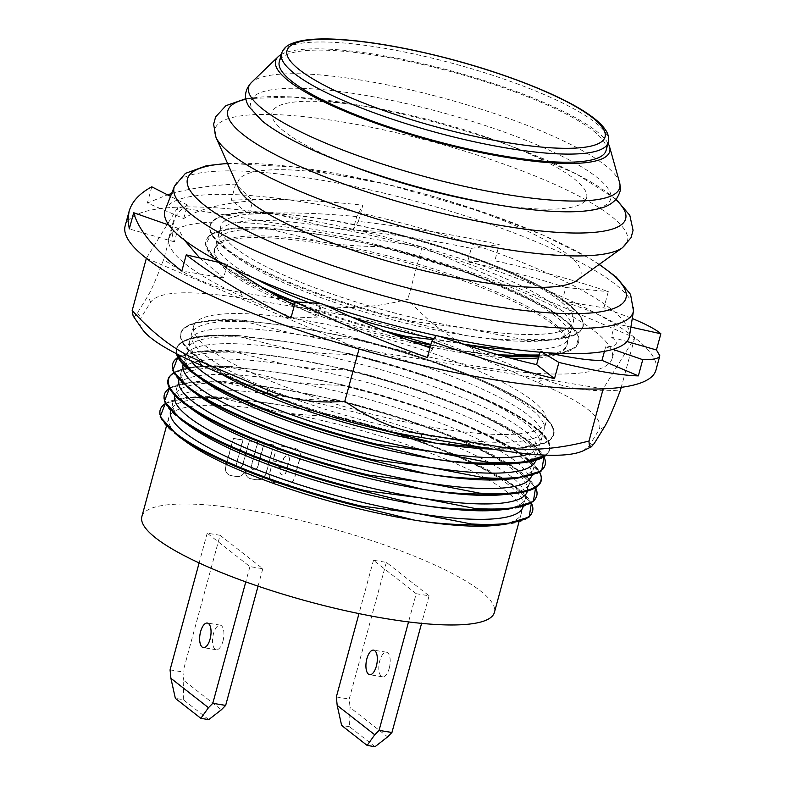 <?xml version="1.0" encoding="UTF-8"?>
<svg xmlns="http://www.w3.org/2000/svg" width="786" height="786" viewBox="0 0 786 786"><rect width="100%" height="100%" fill="white"/><g stroke="black" fill="none" stroke-linecap="round" stroke-linejoin="round"><path stroke-width="0.59" stroke-dasharray="3.93 2.95" d="M185.604 441.496A182.666 38.278 -164.8 0 1 182.676 439.295A182.666 38.278 -164.8 0 1 168.705 417.828A182.666 38.278 -164.8 0 1 275.454 411.314C293.443 414.261 312.356 415.814 332.173 415.99L332.105 415.126L277.32 404.456L221.623 397.136L221.112 397.903L275.454 411.314A182.666 38.278 -164.8 0 1 521.246 513.612A182.666 38.278 -164.8 0 1 494.689 525.48M141.863 516.598A182.666 38.278 -164.8 0 1 248.622 510.085A182.666 38.278 -164.8 0 1 480.433 590.925A182.666 38.278 -164.8 0 1 494.414 612.382M133.109 315.923C133.984 317.161 135.438 316.139 137.471 312.848L147.797 296.145C151.236 290.525 156.532 278.313 163.685 259.478C188.444 277.006 214.047 287.971 240.487 292.363L320.452 305.381C346.94 309.605 376.072 307.562 407.855 299.24C428.969 322.673 451.036 339.346 474.066 349.269L543.706 378.99C566.775 388.746 592.379 392.42 620.518 390.003M583.222 450.791L589.097 445.917L598.814 430.178C604.807 418.574 584.499 402.678 537.899 382.507L472.307 354.515C424.489 334.384 373.291 319.755 318.694 310.617L243.375 298.356C189.573 289.847 158.674 291.105 150.676 302.138L140.959 317.878C138.935 321.179 139.417 325.011 142.404 329.344M146.383 258.24L359.035 349.004L603.206 388.756L634.715 337.754L422.053 246.991L177.882 207.229L146.353 258.329M177.882 207.229L163.685 259.478M207.592 347.599A182.666 38.278 -164.8 0 1 193.611 326.131A182.666 38.278 -164.8 0 1 379.923 337.086A182.666 38.278 -164.8 0 1 546.162 421.915A182.666 38.278 -164.8 0 1 400.438 420.942A182.666 38.278 -164.8 0 1 207.592 347.599M634.715 337.754L621.235 387.351M422.053 246.991L407.855 299.24M594.668 331.23A229.738 48.152 -164.8 0 1 612.255 358.229A229.738 48.152 -164.8 0 1 377.919 344.455A229.738 48.152 -164.8 0 1 168.843 237.755A229.738 48.152 -164.8 0 1 352.118 238.983A229.738 48.152 -164.8 0 1 594.668 331.23M218.469 262.308A182.666 38.278 15.2 0 0 228.254 271.563A182.666 38.278 15.2 0 0 422.583 345.241M430.217 346.862A182.666 38.278 15.2 0 0 510.193 358.102M538.43 357.925A182.666 38.278 15.2 0 0 556.262 354.565M557.186 354.221A182.666 38.278 15.2 0 0 566.814 345.889A182.666 38.278 15.2 0 0 400.585 261.05A182.666 38.278 15.2 0 0 214.273 250.105A182.666 38.278 15.2 0 0 218.351 262.17M604.434 351.332L605.652 346.832C612.147 346.626 615.664 345.545 616.224 343.6C616.646 341.969 615.016 339.798 611.321 337.076L615.006 323.547C611.479 321.002 606.173 318.153 599.089 314.98C589.559 310.725 577.238 306.078 562.137 301.038L565.812 287.509C538.764 278.637 506.027 270.099 467.591 261.885L471.266 248.356C432.654 240.29 393.236 234.218 353.022 230.131L356.697 216.602L362.808 205.195L358.406 221.406C406.932 226.849 453.866 234.572 499.218 244.574L494.816 260.775C539.972 270.806 577.798 281.083 608.305 291.635L603.903 307.837L632.268 318.497M353.022 230.131L358.406 221.406M471.266 248.356L499.218 244.574M171.594 193.582C189.22 188.601 210.569 185.427 235.643 184.062L252.807 200.735C221.514 203.299 198.504 209.233 183.747 218.547L147.375 203.014L167.447 194.82M467.591 261.885L494.816 260.775M565.812 287.509L608.305 291.635M562.137 301.038L603.903 307.837M615.006 323.547L630.903 327.094M611.321 337.076L626.884 341.517M605.652 346.832L612.903 349.338M539.992 352.187L540.277 351.106L547.783 352.786M540.277 351.106L542.369 352.383M429.952 347.825L432.713 348.778L436.387 335.249L439.443 336.3M432.713 348.778L427.319 357.502M294.416 305.253L318.143 317.013L321.818 303.484L324.844 304.919M321.818 303.484L320.285 303.396M318.143 317.013L290.918 318.124M199.742 257.985L223.597 277.871L227.272 264.342L233.275 268.655M227.272 264.342L222.261 263.182M223.597 277.871L181.831 271.062M183.747 218.547L187.422 205.018C179.611 210.127 174.738 216.16 172.812 223.126C171.269 228.893 171.8 235.132 174.404 241.823L178.078 228.294L184.415 240.103M178.078 228.294L168.911 225.081M174.404 241.823L129.287 228.932M187.422 205.018L170.503 196.372M151.777 186.813L147.375 203.014M356.697 216.602C316.532 212.721 280.671 211.935 249.123 214.264L231.231 200.263C270.512 198.21 314.371 199.86 362.808 205.195M655.937 370.098A275.012 57.633 15.2 0 0 634.892 337.784A275.012 57.633 15.2 0 0 344.553 227.351A275.012 57.633 15.2 0 0 125.151 225.887M235.643 184.062L231.231 200.263M249.123 214.264L252.807 200.735M606.055 150.548A169.304 35.488 15.2 0 0 593.096 130.653A169.304 35.488 15.2 0 0 414.35 62.664A169.304 35.488 15.2 0 0 279.285 61.76M222.959 641.14A12.448 5.423 -80.8 0 0 220.227 625.145A12.448 5.423 -80.8 0 0 212.878 636.562A12.448 5.423 -80.8 0 0 216.219 649.717A12.448 5.423 -80.8 0 0 222.959 641.14M389.237 668.218A12.448 5.423 -80.8 0 0 386.506 652.223A12.448 5.423 -80.8 0 0 379.766 660.8A12.448 5.423 -80.8 0 0 382.497 676.795A12.448 5.423 -80.8 0 0 389.237 668.218M375.04 746.7L349.544 726.745L350.055 707.479L387.616 736.875M349.544 726.745L341.635 725.458M416.207 593.705L429.077 595.798L386.348 562.363L373.478 560.261L416.207 593.705L408.543 621.923M373.478 560.261L358.986 613.601M208.762 719.622L183.266 699.668L175.357 698.381M183.266 699.668L183.777 680.401L221.338 709.797M386.348 562.363L349.21 699.049L350.055 707.479M429.077 595.798L421.581 623.377M336.339 696.956L349.21 699.049M220.07 535.286L207.199 533.183L249.928 566.627L262.799 568.72L220.07 535.286L182.932 671.971L183.777 680.401M262.799 568.72L258.054 586.179M170.061 669.878L182.932 671.971M249.928 566.627L245.782 581.886M207.199 533.183L199.123 562.933M608.03 143.258A173.097 36.274 15.2 0 0 596.466 131.193A173.097 36.274 15.2 0 0 431.111 65.719A173.097 36.274 15.2 0 0 281.26 54.48M486.898 203.024A162.967 34.152 15.2 0 0 574.134 178.805A162.967 34.152 15.2 0 0 501.615 142.551A162.967 34.152 15.2 0 0 373.409 107.711A162.967 34.152 15.2 0 0 284.532 131.655A162.967 34.152 15.2 0 0 355.498 167.33M576.806 280.494A177.685 37.237 15.2 0 0 567.286 254.242A177.685 37.237 15.2 0 0 365.539 179.925A177.685 37.237 15.2 0 0 238.748 188.65M629.488 335.995A240.604 50.422 15.2 0 0 610.84 308.839A240.604 50.422 15.2 0 0 359.408 212.8A240.604 50.422 15.2 0 0 165.227 209.862M327.536 219.618A182.666 38.278 15.2 0 0 220.787 226.132A182.666 38.278 15.2 0 0 234.759 247.6A182.666 38.278 15.2 0 0 427.604 320.943A182.666 38.278 15.2 0 0 573.328 321.916A182.666 38.278 15.2 0 0 327.536 219.618L271.838 212.338L271.317 213.104L325.659 226.515C343.659 229.463 362.562 231.015 382.389 231.182L382.31 230.327L327.526 219.658A182.666 38.278 15.2 0 0 220.778 226.172A182.666 38.278 15.2 0 0 234.749 247.639A182.666 38.278 15.2 0 0 466.56 328.469L521.344 339.139L521.423 340.004C501.596 339.827 482.692 338.275 464.703 335.327L410.361 321.916L410.872 321.15L466.56 328.469A182.666 38.278 15.2 0 0 573.318 321.955A182.666 38.278 15.2 0 0 327.526 219.658M165.345 403.611A192.953 40.44 -164.8 0 1 221.623 397.136L221.112 397.903A193.061 40.459 -164.8 0 0 177.715 435.749M504.406 524.508A193.061 40.459 -164.8 0 0 505.87 481.052A193.061 40.459 -164.8 0 0 332.173 415.99L332.105 415.126A192.953 40.44 -164.8 0 1 531.336 503.05M189.79 426.1A182.666 38.278 -164.8 0 1 186.862 423.9A182.666 38.278 -164.8 0 1 172.891 402.432A182.666 38.278 -164.8 0 1 279.639 395.918C297.629 398.856 316.542 400.418 336.359 400.585L336.28 399.73L281.506 389.06L225.808 381.741L225.297 382.497L279.639 395.918A182.666 38.278 -164.8 0 1 525.431 498.216A182.666 38.278 -164.8 0 1 498.874 510.075M169.53 388.215A192.953 40.44 -164.8 0 1 225.808 381.741L225.297 382.497A193.061 40.459 -164.8 0 0 181.9 420.353M508.581 509.112A193.061 40.459 -164.8 0 0 510.055 465.656A193.061 40.459 -164.8 0 0 336.359 400.585L336.28 399.73A192.953 40.44 -164.8 0 1 535.521 487.654M193.965 410.705A182.666 38.278 -164.8 0 1 191.047 408.494A182.666 38.278 -164.8 0 1 177.066 387.026A182.666 38.278 -164.8 0 1 283.825 380.512C301.814 383.46 320.717 385.012 340.544 385.189L341.35 384.757L340.466 384.325L285.682 373.655L229.993 366.335L228.962 366.453L229.483 367.101L283.825 380.512A182.666 38.278 -164.8 0 1 529.617 482.81A182.666 38.278 -164.8 0 1 503.06 494.679M173.706 372.81A192.953 40.44 -164.8 0 1 229.993 366.335L228.962 366.453A193.297 40.508 -164.8 0 0 169.53 376.435M198.151 395.299A182.666 38.278 -164.8 0 1 195.233 393.098A182.666 38.278 -164.8 0 1 181.252 371.631A182.666 38.278 -164.8 0 1 288.01 365.117C306 368.054 324.903 369.617 344.73 369.784L344.651 368.929L289.867 358.259L234.179 350.939L233.658 351.706L288.01 365.117A182.666 38.278 -164.8 0 1 533.802 467.415A182.666 38.278 -164.8 0 1 507.245 479.283M177.891 357.414A192.953 40.44 -164.8 0 1 234.179 350.939L233.658 351.706A193.061 40.459 -164.8 0 0 190.271 389.551M516.952 478.31A193.061 40.459 -164.8 0 0 518.426 434.855A193.061 40.459 -164.8 0 0 344.73 369.784L344.651 368.929A192.953 40.44 -164.8 0 1 543.892 456.853M202.336 379.903A182.666 38.278 -164.8 0 1 199.418 377.693A182.666 38.278 -164.8 0 1 185.437 356.235A182.666 38.278 -164.8 0 1 292.195 349.711C310.185 352.659 329.088 354.211 348.915 354.388L349.721 353.955L348.837 353.523L294.052 342.863L238.364 335.534L237.333 335.661L237.844 336.3L292.195 349.711A182.666 38.278 -164.8 0 1 537.978 452.019A182.666 38.278 -164.8 0 1 511.431 463.878M177.194 354.103A192.953 40.44 -164.8 0 1 238.364 335.534L237.333 335.661A193.297 40.508 -164.8 0 0 177.901 345.634A193.297 40.508 -164.8 0 0 176.506 348.532L176.428 348.827A193.297 40.508 -164.8 0 1 237.254 335.946M220.188 373.36A182.666 38.278 -164.8 0 1 206.522 364.498A182.666 38.278 -164.8 0 1 203.603 362.297A182.666 38.278 -164.8 0 1 189.623 340.829A182.666 38.278 -164.8 0 1 296.371 334.315C314.371 337.253 333.274 338.815 353.101 338.982L353.022 338.127L298.238 327.457L242.55 320.138L242.029 320.904L296.371 334.315A182.666 38.278 -164.8 0 1 542.163 436.613A182.666 38.278 -164.8 0 1 515.616 448.482A182.666 38.278 -164.8 0 1 492.842 449.12M381.072 429.716L381.583 428.95A192.953 40.44 -164.8 0 1 195.861 355.626A192.953 40.44 -164.8 0 1 242.55 320.138L242.029 320.904A193.061 40.459 -164.8 0 0 198.642 358.75A193.061 40.459 -164.8 0 0 234.366 379.412M515.616 448.482L525.323 447.509A193.061 40.459 -164.8 0 0 526.787 404.053A193.061 40.459 -164.8 0 0 353.101 338.982L353.022 338.127A192.953 40.44 -164.8 0 1 538.744 411.451A192.953 40.44 -164.8 0 1 492.056 446.939L492.134 447.804L483.763 447.637M287.519 301.618A182.666 38.278 -164.8 0 1 231.624 272.103A182.666 38.278 -164.8 0 1 228.706 269.893A182.666 38.278 -164.8 0 1 214.725 248.435A182.666 38.278 -164.8 0 1 321.484 241.921C339.473 244.859 358.377 246.411 378.204 246.588L378.125 245.723L323.341 235.063L267.653 227.744L267.132 228.5L321.484 241.921A182.666 38.278 -164.8 0 1 567.266 344.219A182.666 38.278 -164.8 0 1 540.719 356.078A182.666 38.278 -164.8 0 1 538.882 356.245M218.488 261.217A192.953 40.44 -164.8 0 1 267.653 227.744L267.132 228.5A193.061 40.459 -164.8 0 0 223.745 266.356A193.061 40.459 -164.8 0 0 270.286 292.087M540.719 356.078L550.426 355.105A193.061 40.459 -164.8 0 0 551.9 311.649A193.061 40.459 -164.8 0 0 378.204 246.588L378.125 245.723A192.953 40.44 -164.8 0 1 548.196 308.476A192.953 40.44 -164.8 0 1 557.559 353.336M410.872 321.15A192.953 40.44 -164.8 0 1 225.15 247.826A192.953 40.44 -164.8 0 1 271.838 212.338L271.317 213.104A193.061 40.459 -164.8 0 0 227.93 250.95A193.061 40.459 -164.8 0 0 410.361 321.916M544.904 340.682A182.666 38.278 -164.8 0 1 464.703 335.327A182.666 38.278 -164.8 0 1 235.81 256.698A182.666 38.278 -164.8 0 1 232.892 254.497A182.666 38.278 -164.8 0 1 218.911 233.029A182.666 38.278 -164.8 0 1 325.659 226.515A182.666 38.278 -164.8 0 1 571.451 328.813A182.666 38.278 -164.8 0 1 544.904 340.682L554.611 339.709A193.061 40.459 -164.8 0 0 556.075 296.253A193.061 40.459 -164.8 0 0 382.389 231.182L382.31 230.327A192.953 40.44 -164.8 0 1 568.032 303.651A192.953 40.44 -164.8 0 1 521.344 339.139M381.583 428.95L437.271 436.269L492.056 446.939M498.196 354.791L460.517 350.733L430.846 344.533M433.037 339.591L462.04 343.816A182.666 38.278 15.2 0 1 433.803 338.599M523.112 506.754A182.666 38.278 15.2 0 0 277.32 404.456A182.666 38.278 15.2 0 0 170.562 410.97M527.298 491.358A182.666 38.278 15.2 0 0 281.506 389.06A182.666 38.278 15.2 0 0 174.747 395.574M168.096 379.481A193.297 40.508 -164.8 0 1 228.883 366.748M341.271 385.052A193.297 40.508 -164.8 0 1 541.171 480.845M341.35 384.757A193.297 40.508 -164.8 0 1 541.475 477.495M531.474 475.952A182.666 38.278 15.2 0 0 285.682 373.655A182.666 38.278 15.2 0 0 178.933 380.169M535.659 460.557A182.666 38.278 15.2 0 0 289.867 358.259A182.666 38.278 15.2 0 0 183.118 364.773M176.162 352.03L176.457 353.72A193.297 40.508 -164.8 0 1 176.162 352.03A193.297 40.508 -164.8 0 1 176.428 348.827M349.632 354.25A193.297 40.508 -164.8 0 1 549.502 450.191A193.297 40.508 -164.8 0 1 548.107 453.08A193.297 40.508 -164.8 0 1 546.172 455.163L548.107 453.08M176.644 353.818A193.297 40.508 -164.8 0 1 176.506 348.532M349.721 353.955A193.297 40.508 -164.8 0 1 549.846 446.694A193.297 40.508 -164.8 0 1 549.581 449.897A193.297 40.508 -164.8 0 1 545.916 455.153M528.85 453.984A182.666 38.278 15.2 0 0 539.844 445.161A182.666 38.278 15.2 0 0 294.052 342.863A182.666 38.278 15.2 0 0 187.304 349.377A182.666 38.278 15.2 0 0 190.762 360.646M205.46 355.439A182.666 38.278 15.2 0 0 437.271 436.269A182.666 38.278 15.2 0 0 544.03 429.755A182.666 38.278 15.2 0 0 298.238 327.457A182.666 38.278 15.2 0 0 191.489 333.971A182.666 38.278 15.2 0 0 205.46 355.439M502.018 355.861A182.666 38.278 -164.8 0 1 460.517 350.733A182.666 38.278 -164.8 0 1 430.669 345.192M409.585 340.525A182.666 38.278 -164.8 0 1 294.603 304.546M516.903 349.77A182.666 38.278 15.2 0 0 569.133 337.361A182.666 38.278 15.2 0 0 323.341 235.063A182.666 38.278 15.2 0 0 216.592 241.577A182.666 38.278 15.2 0 0 230.563 263.035A182.666 38.278 15.2 0 0 255.352 278.706M309.379 302.748A182.666 38.278 15.2 0 0 353.14 317.77M245.979 469.822A8.381 7.339 -52 0 1 236.488 476.532L231.163 475.668A8.381 7.339 -52 0 1 228.146 474.361A8.381 7.339 -52 0 1 225.857 466.55L233.481 438.5L243.031 440.062L236.615 463.661A3.557 3.115 128 0 0 242.933 464.693L249.349 441.084L257.857 442.469L251.441 466.078A3.557 3.115 128 0 0 257.759 467.1L264.175 443.5L273.823 445.072L266.199 473.113A8.381 7.339 -52 0 1 256.835 479.843A8.381 7.339 -52 0 1 256.609 479.814L251.274 478.949A8.381 7.339 -52 0 1 248.258 477.642A8.381 7.339 -52 0 1 245.979 469.822L245.812 469.684A8.381 7.339 -52 0 1 236.311 476.404L230.986 475.53A8.381 7.339 -52 0 1 227.969 474.223A8.381 7.339 -52 0 1 225.69 466.412L233.304 438.372L242.854 439.924L236.448 463.524A3.557 3.115 128 0 0 242.766 464.555L249.172 440.956L257.68 442.341L251.265 465.941A3.557 3.115 128 0 0 257.582 466.972L263.998 443.363L273.646 444.935L266.032 472.985A8.381 7.339 -52 0 1 256.433 479.676L251.107 478.812A8.381 7.339 -52 0 1 248.091 477.505A8.381 7.339 -52 0 1 245.812 469.684M274.913 482.791A8.381 7.339 -52 0 1 271.887 481.484A8.381 7.339 -52 0 1 269.608 473.673L271.632 466.236L281.211 467.788L280.248 471.325A3.301 2.889 128 0 0 286.124 472.278L289.464 459.957A3.301 2.889 128 0 0 283.599 459.004L282.636 462.532L273.056 460.979L275.08 453.542A8.381 7.339 -52 0 1 284.679 446.841L294.878 448.501A8.381 7.339 -52 0 1 297.894 449.808A8.381 7.339 -52 0 1 300.183 457.629L294.711 477.76A8.381 7.339 -52 0 1 285.112 484.451L274.736 482.663A8.381 7.339 -52 0 1 271.72 481.346A8.381 7.339 -52 0 1 269.441 473.536L271.455 466.098L281.034 467.66L280.081 471.187A3.301 2.889 128 0 0 285.947 472.14L289.297 459.83A3.301 2.889 128 0 0 283.422 458.867L282.469 462.404L272.889 460.842L274.904 453.404A8.381 7.339 -52 0 1 284.503 446.703L294.711 448.364A8.381 7.339 -52 0 1 297.727 449.671A8.381 7.339 -52 0 1 300.006 457.491L294.534 477.623A8.381 7.339 -52 0 1 284.935 484.323L274.736 482.663M240.487 292.363L243.375 298.356M150.676 302.138L147.797 296.145M137.471 312.848L140.959 317.878M589.097 445.917L594.304 443.373M604.621 426.67L598.814 430.178M537.899 382.507L543.706 378.99M474.066 349.269L472.307 354.515M318.694 310.617L320.452 305.381M608.256 142.433A169.304 35.488 15.2 0 0 595.297 122.537A169.304 35.488 15.2 0 0 416.551 54.548A169.304 35.488 15.2 0 0 281.486 53.645M619.594 182.588A192.265 40.292 15.2 0 0 605.014 165.207A192.265 40.292 15.2 0 0 413.465 90.596A192.265 40.292 15.2 0 0 251.382 82.55M501.743 205.539A186.508 39.094 15.2 0 0 596.476 176.968A186.508 39.094 15.2 0 0 359.772 94.438A186.508 39.094 15.2 0 0 265.039 123.009A186.508 39.094 15.2 0 0 335.18 159.529M615.782 199.624A206.129 43.201 15.2 0 0 609.887 194.614A206.129 43.201 15.2 0 0 518.161 148.751A206.129 43.201 15.2 0 0 355.999 104.685A206.129 43.201 15.2 0 0 246.057 99.174M622.532 247.669A213.713 44.792 15.2 0 0 611.086 216.091A213.713 44.792 15.2 0 0 368.428 126.703A213.713 44.792 15.2 0 0 215.924 137.196M599.089 264.499A227.193 47.612 15.2 0 0 227.626 163.576M633.477 310.902A237.883 49.852 15.2 0 0 615.035 284.051A237.883 49.852 15.2 0 0 366.463 189.102A237.883 49.852 15.2 0 0 174.482 186.194M169.776 388.608A193.061 40.459 -164.8 0 1 229.483 367.101M340.544 385.189A193.061 40.459 -164.8 0 1 535.109 487.86M340.466 384.325A192.953 40.44 -164.8 0 1 539.707 472.248M178.147 357.807A193.061 40.459 -164.8 0 1 237.844 336.3M348.915 354.388A193.061 40.459 -164.8 0 1 543.47 457.059M348.837 353.523A192.953 40.44 -164.8 0 1 545.219 455.133M353.071 338.137C423.428 354.977 495.092 382.065 529.4 404.81C563.65 428.458 562.285 442.695 525.323 447.509A193.061 40.459 -164.8 0 1 492.134 447.804M378.331 429.048A193.061 40.459 -164.8 0 1 286.016 401.066M555.712 354.457L550.426 355.105A193.061 40.459 -164.8 0 1 539.009 355.803M391.487 333.628A193.061 40.459 -164.8 0 1 295.143 302.581M384.678 330.935A192.953 40.44 -164.8 0 1 295.909 301.952M262.475 287.509A192.953 40.44 -164.8 0 1 220.365 262.74M553.295 353.955A192.953 40.44 -164.8 0 1 539.235 354.958M382.36 230.337C452.716 247.177 524.38 274.265 558.689 297.01C592.939 320.659 591.573 334.895 554.611 339.709A193.061 40.459 -164.8 0 1 521.423 340.004M521.246 513.612L518.996 521.894M612.255 358.229L616.234 343.561M168.843 237.755L172.822 223.086M220.227 625.145L207.357 623.052M216.219 649.717L203.348 647.625M386.506 652.223L373.635 650.13M382.497 676.795L369.626 674.702M373.409 107.711L355.999 104.685L292.756 96.992L245.959 98.663M501.615 142.551L518.161 148.751L576.61 174.109L616.116 199.231M599.266 264.371L589.245 258.181L543.509 235.309L485.895 212.996L388.49 184.641L294.544 167.045L227.537 163.38M168.705 417.828L166.455 426.1M221.475 397.127L186.429 397.588L165.296 403.523M332.154 415.136L402 435.002L463.956 458.503L509.22 482.29L531.424 503.001M172.891 402.432L170.641 410.705M525.431 498.216L523.181 506.489M225.651 381.721L190.615 382.192L169.481 388.117M336.339 399.74L406.185 419.606L468.132 443.098L513.405 466.894L535.61 487.595M177.066 387.026L174.826 395.309M529.617 482.81L527.367 491.093M229.866 366.325L194.81 366.797L173.667 372.721M340.505 384.334L410.361 404.2L472.317 427.702L517.591 451.488L539.795 472.199M181.252 371.631L179.002 379.903M533.802 467.415L531.552 475.687M234.022 350.929L198.986 351.391L177.842 357.325M344.7 368.939L414.556 388.805L476.503 412.296L521.776 436.092L543.981 456.794M185.437 356.235L183.187 364.507M537.978 452.019L535.738 460.291M238.237 335.524C204.419 333.804 184.307 337.174 177.901 345.634M348.876 353.533C452.49 377.87 551.143 423.88 549.846 446.694M189.623 340.829L187.304 349.377M542.163 436.613L539.844 445.161M242.393 320.128C178.874 318.261 164.294 331.132 198.642 358.75L206.522 364.498M193.611 326.131L191.489 333.971M546.162 421.915L544.03 429.755M214.725 248.435L214.273 250.105M567.266 344.219L566.814 345.889M267.495 227.724L232.283 228.215L211.159 234.228L205.529 244.839L215.364 259.547M218.547 262.327L231.624 272.103M378.174 245.743L474.017 274.648L547.547 308.083L569.27 323.616L578.751 336.86L576.01 346.872L561.096 353.484M235.81 256.698L227.93 250.95C193.582 223.332 208.162 210.461 271.681 212.328M218.911 233.029L216.592 241.577M571.451 328.813L569.133 337.361"/><path stroke-width="1.18" d="M531.424 503.001L529.135 517.041L504.406 524.508L494.689 525.48A182.666 38.278 -164.8 0 1 414.497 520.126A182.666 38.278 -164.8 0 1 185.604 441.496L177.715 435.749A193.061 40.459 -164.8 0 0 360.145 506.715L360.666 505.948L416.354 513.268L471.138 523.938L471.217 524.802C451.39 524.626 432.487 523.073 414.497 520.126L360.145 506.715M518.996 521.894L494.414 612.382A182.666 38.278 -164.8 0 1 348.689 611.41A182.666 38.278 -164.8 0 1 155.844 538.066A182.666 38.278 -164.8 0 1 141.863 516.598L166.455 426.1M132.186 310.49L133.109 315.923L142.404 329.344C149.772 339.631 169.599 351.696 201.874 365.549L267.476 393.54C315.284 413.672 366.482 428.301 421.08 437.429L496.398 449.7C540.493 456.754 569.437 457.118 583.222 450.791L591.347 446.812C589.864 447.519 589.087 445.583 589.009 441.015C557.225 449.327 528.094 451.38 501.606 447.155L421.64 434.127C395.201 429.736 369.597 418.781 344.838 401.253C316.709 403.67 291.105 399.995 268.036 390.239L198.386 360.519C175.366 350.595 153.29 333.922 132.186 310.49L146.353 258.329M359.025 349.043L344.838 401.253M603.186 388.834L589.009 441.015M621.235 387.351L620.518 390.003C613.355 408.828 608.059 421.05 604.621 426.67L594.304 443.373L591.347 446.812M422.583 345.241A182.666 38.278 15.2 0 0 430.217 346.862M510.193 358.102A182.666 38.278 15.2 0 0 538.43 357.925M556.262 354.565A182.666 38.278 15.2 0 0 557.186 354.221M167.447 194.82L171.594 193.582M630.903 327.094L660.849 333.765L656.448 349.966L659.827 355.783C659.012 358.534 653.333 359.831 642.761 359.683L638.36 375.885C621.402 375.492 594.914 371.012 558.895 362.434L554.494 378.636C518.161 369.852 477.24 357.404 431.73 341.301L427.319 357.502C381.75 341.222 337.744 322.692 295.32 301.922L290.918 318.124C248.7 297.255 213.812 276.171 186.233 254.861L181.831 271.062C169.059 261.099 158.654 251.392 150.617 241.95C141.785 231.526 136.145 221.79 133.689 212.731L129.287 228.932L128 219.982L129.042 211.572C131.773 201.747 139.348 193.494 151.777 186.813L170.503 196.372M632.268 318.497C646.485 324.412 656.005 329.501 660.849 333.765M626.884 341.517L656.448 349.966M612.903 349.338L642.761 359.683M547.783 352.786C572.778 358.19 590.846 360.715 601.978 360.361L604.434 351.332M601.978 360.361L638.36 375.885M542.369 352.383L558.895 362.434M439.443 336.3C475.943 348.778 508.326 358.229 536.602 364.635L539.992 352.187M536.602 364.635L554.494 378.636M436.132 335.573L431.73 341.301M324.844 304.919C359.143 321.091 394.179 335.386 429.952 347.825M320.285 303.396L295.32 301.922M233.275 268.655C250.783 280.966 271.17 293.168 294.416 305.253M222.261 263.182L186.233 254.861M184.415 240.103L199.742 257.985M168.911 225.081L133.689 212.731M129.042 211.562L125.151 225.887A275.012 57.633 15.2 0 0 146.196 258.211A275.012 57.633 15.2 0 0 436.544 368.634A275.012 57.633 15.2 0 0 655.937 370.098L659.827 355.773M281.486 53.645L279.285 61.76A169.304 35.488 15.2 0 0 292.235 81.656A169.304 35.488 15.2 0 0 470.981 149.645A169.304 35.488 15.2 0 0 606.055 150.548L608.256 142.433C609.16 137.776 608.177 133.522 605.308 129.661C601.919 124.709 596.319 119.58 588.508 114.255C560.89 94.998 502.421 72.165 442.823 57.113C404.741 47.504 371.021 41.658 341.674 39.565C317.976 37.925 300.959 39.418 290.633 44.055C286.045 46.03 282.989 49.223 281.486 53.645A169.304 35.488 15.2 0 0 294.445 73.54A169.304 35.488 15.2 0 0 509.308 148.466A169.304 35.488 15.2 0 0 608.256 142.433M210.088 639.047A12.448 5.423 99.2 0 1 203.348 647.625A12.448 5.423 99.2 0 1 199.998 634.469A12.448 5.423 99.2 0 1 207.357 623.052A12.448 5.423 99.2 0 1 210.088 639.047M376.366 666.125A12.448 5.423 99.2 0 1 369.626 674.702A12.448 5.423 99.2 0 1 366.276 661.547A12.448 5.423 99.2 0 1 373.635 650.13A12.448 5.423 99.2 0 1 376.366 666.125M421.581 623.377L391.939 732.493L387.616 736.875L375.04 746.7L367.131 745.413L374.745 734.772L337.184 705.386L341.635 725.458L367.131 745.413M391.939 732.493L379.068 730.39L374.745 734.772M408.543 621.923L379.068 730.39M358.986 613.601L336.339 696.956L337.184 705.386M170.906 678.308L175.357 698.381L200.852 718.335L208.467 707.705L170.906 678.308L170.061 669.878L199.123 562.933M200.852 718.335L208.762 719.622L221.338 709.797L225.661 705.415L212.79 703.313L208.467 707.705M258.054 586.179L225.661 705.415M245.782 581.886L212.79 703.313M281.26 54.48A173.097 36.274 15.2 0 0 278.097 56.779A173.097 36.274 15.2 0 0 288.865 81.115A173.097 36.274 15.2 0 0 481.808 152.779A173.097 36.274 15.2 0 0 609.592 146.844A173.097 36.274 15.2 0 0 608.03 143.258M335.18 159.529A186.508 39.094 15.2 0 0 346.253 163.832L355.498 167.33A162.967 34.152 15.2 0 0 486.898 203.024L496.634 204.694A186.508 39.094 15.2 0 0 501.743 205.539L496.634 204.694A186.508 39.094 15.2 0 1 346.253 163.832C308.004 149.34 280.003 135.084 262.239 121.064L249.005 106.7C243.709 98.191 244.505 90.135 251.382 82.55A192.265 40.292 15.2 0 0 263.349 109.578A192.265 40.292 15.2 0 0 507.353 194.663A192.265 40.292 15.2 0 0 619.594 182.588C619.948 187.687 622.551 188.463 616.666 198.544C612.559 203.368 607.077 206.63 600.219 208.319C591.17 210.815 579.508 211.974 565.242 211.788C547.184 211.572 526.021 209.489 501.753 205.549M215.924 137.196L238.748 188.65A177.685 37.237 15.2 0 0 251.549 202.827A177.685 37.237 15.2 0 0 424.764 270.885A177.685 37.237 15.2 0 0 576.806 280.494L622.532 247.669A213.713 44.792 15.2 0 1 502.539 248.828A213.713 44.792 15.2 0 1 231.31 154.252A213.713 44.792 15.2 0 1 215.924 137.196L213.625 124.237L215.629 116.878L225.955 105.658L245.959 98.663M227.537 163.38L206.384 165.738L185.427 173.382L174.482 186.194L165.227 209.862A240.604 50.422 15.2 0 0 183.276 239.219A240.604 50.422 15.2 0 0 439.885 336.398A240.604 50.422 15.2 0 0 629.488 335.995L633.477 310.902L630.578 294.426L616.214 277.036L599.266 264.371M535.61 487.595L533.321 501.635L508.581 509.112L498.874 510.075A182.666 38.278 -164.8 0 1 418.673 504.73L364.331 491.309L364.851 490.552L420.539 497.872L475.324 508.542L475.392 509.397C455.575 509.23 436.672 507.668 418.673 504.73A182.666 38.278 -164.8 0 1 189.79 426.1L181.9 420.353A193.061 40.459 -164.8 0 0 364.331 491.309M535.109 487.86A193.061 40.459 -164.8 0 1 512.767 493.706L503.06 494.679A182.666 38.278 -164.8 0 1 422.858 489.324L368.516 475.913L368.005 475.275L369.027 475.147L424.725 482.476L479.509 493.136L480.384 493.569L479.578 494.001C459.761 493.824 440.848 492.272 422.858 489.324A182.666 38.278 -164.8 0 1 193.965 410.705L186.086 404.947A193.061 40.459 -164.8 0 1 169.776 388.608M543.981 456.794L541.692 470.834L516.952 478.31L507.245 479.283A182.666 38.278 -164.8 0 1 427.044 473.929L372.702 460.517L373.212 459.751L428.91 467.071L483.695 477.741L483.763 478.595C463.946 478.428 445.033 476.866 427.044 473.929A182.666 38.278 -164.8 0 1 198.151 395.299L190.271 389.551A193.061 40.459 -164.8 0 0 372.702 460.517M543.47 457.059A193.061 40.459 -164.8 0 1 521.138 462.905L511.431 463.878A182.666 38.278 -164.8 0 1 431.229 458.533L376.887 445.112L376.376 444.473L377.398 444.355L433.096 451.675L487.87 462.335L488.754 462.767L487.949 463.2C468.132 463.023 449.219 461.47 431.229 458.533A182.666 38.278 -164.8 0 1 202.336 379.903L194.456 374.156A193.061 40.459 -164.8 0 1 178.147 357.807M483.763 447.637L435.415 443.127L381.072 429.716L381.583 428.95M430.846 344.533L406.175 337.312L406.686 336.555L433.037 339.591M516.903 349.77A182.666 38.278 15.2 0 1 462.384 343.875A182.666 38.278 15.2 0 1 462.04 343.816L517.159 354.545L517.237 355.4L498.196 354.791M170.641 410.705L170.562 410.97A182.666 38.278 15.2 0 0 184.543 432.438A182.666 38.278 15.2 0 0 416.354 513.268A182.666 38.278 15.2 0 0 523.112 506.754L523.181 506.489M174.826 395.309L174.747 395.574A182.666 38.278 15.2 0 0 188.728 417.042A182.666 38.278 15.2 0 0 420.539 497.872A182.666 38.278 15.2 0 0 527.298 491.358L527.367 491.093M367.927 475.559A193.297 40.508 -164.8 0 1 167.801 382.831A193.297 40.508 -164.8 0 1 168.057 379.628A193.297 40.508 -164.8 0 1 168.096 379.481M541.171 480.845A193.297 40.508 -164.8 0 1 541.132 480.983A193.297 40.508 -164.8 0 1 539.736 483.881A193.297 40.508 -164.8 0 1 480.305 493.863M368.005 475.275A193.297 40.508 -164.8 0 1 168.135 379.333A193.297 40.508 -164.8 0 1 169.53 376.435L173.667 372.721M539.795 472.199L541.475 477.495A193.297 40.508 -164.8 0 1 541.21 480.698A193.297 40.508 -164.8 0 1 480.384 493.569M179.002 379.903L178.933 380.169A182.666 38.278 15.2 0 0 192.914 401.636A182.666 38.278 15.2 0 0 424.725 482.476A182.666 38.278 15.2 0 0 531.474 475.952L531.552 475.687M183.187 364.507L183.118 364.773A182.666 38.278 15.2 0 0 197.09 386.24A182.666 38.278 15.2 0 0 428.91 467.071A182.666 38.278 15.2 0 0 535.659 460.557L535.738 460.291M376.288 444.758A193.297 40.508 -164.8 0 1 176.457 353.72L194.456 374.156A193.061 40.459 -164.8 0 0 376.887 445.112M487.949 463.2A193.061 40.459 -164.8 0 0 521.138 462.905L546.191 455.163A193.297 40.508 -164.8 0 1 488.676 463.062M376.376 444.473A193.297 40.508 -164.8 0 1 176.644 353.818M545.916 455.153A193.297 40.508 -164.8 0 1 488.754 462.767M190.762 360.646A182.666 38.278 15.2 0 0 201.275 370.835A182.666 38.278 15.2 0 0 433.096 451.675A182.666 38.278 15.2 0 0 528.85 453.984M492.842 449.12A182.666 38.278 -164.8 0 1 435.415 443.127A182.666 38.278 -164.8 0 1 220.188 373.36M538.882 356.245A182.666 38.278 -164.8 0 1 502.018 355.861M430.669 345.192A182.666 38.278 -164.8 0 1 409.585 340.525M294.603 304.546A182.666 38.278 -164.8 0 1 287.519 301.618M255.352 278.706A182.666 38.278 15.2 0 0 309.379 302.748M353.14 317.77A182.666 38.278 15.2 0 0 433.803 338.599M201.874 365.549L198.386 360.519M268.036 390.239L267.476 393.54M421.08 437.429L421.64 434.127M501.606 447.155L496.398 449.7M299.623 69.925A164.785 34.535 -164.8 0 1 383.322 44.684A164.785 34.535 -164.8 0 1 592.438 117.605A164.785 34.535 -164.8 0 1 508.748 142.846A164.785 34.535 -164.8 0 1 299.623 69.925M246.057 99.174A206.129 43.201 15.2 0 0 243.591 134.966A206.129 43.201 15.2 0 0 505.182 226.181A206.129 43.201 15.2 0 0 615.782 199.624M227.626 163.576A227.193 47.612 15.2 0 0 204.861 205.578A227.193 47.612 15.2 0 0 493.186 306.118A227.193 47.612 15.2 0 0 608.58 271.317A227.193 47.612 15.2 0 0 599.089 264.499M174.482 186.194A237.883 49.852 15.2 0 0 192.324 215.226A237.883 49.852 15.2 0 0 494.217 320.491A237.883 49.852 15.2 0 0 633.477 310.902M504.406 524.508A193.061 40.459 -164.8 0 1 471.217 524.802M360.666 505.948A192.953 40.44 -164.8 0 1 165.345 403.611M531.336 503.05A192.953 40.44 -164.8 0 1 471.138 523.938M508.581 509.112A193.061 40.459 -164.8 0 1 475.392 509.397M364.851 490.552A192.953 40.44 -164.8 0 1 169.53 388.215M535.521 487.654A192.953 40.44 -164.8 0 1 475.324 508.542M368.516 475.913A193.061 40.459 -164.8 0 1 186.086 404.947C174.433 396.37 168.342 388.991 167.801 382.831M539.736 483.881C536.15 488.931 527.16 492.203 512.767 493.706A193.061 40.459 -164.8 0 1 479.578 494.001M369.027 475.147A192.953 40.44 -164.8 0 1 173.706 372.81M539.707 472.248A192.953 40.44 -164.8 0 1 479.509 493.136M516.952 478.31A193.061 40.459 -164.8 0 1 483.763 478.595M373.212 459.751A192.953 40.44 -164.8 0 1 177.891 357.414M543.892 456.853A192.953 40.44 -164.8 0 1 483.695 477.741M377.398 444.355A192.953 40.44 -164.8 0 1 177.194 354.103M545.219 455.133A192.953 40.44 -164.8 0 1 487.87 462.335M381.072 429.716A193.061 40.459 -164.8 0 1 378.331 429.048M286.016 401.066A193.061 40.459 -164.8 0 1 234.366 379.412M539.009 355.803A193.061 40.459 -164.8 0 1 517.237 355.4M406.175 337.312A193.061 40.459 -164.8 0 1 391.487 333.628M295.143 302.581A193.061 40.459 -164.8 0 1 270.286 292.087M406.686 336.555A192.953 40.44 -164.8 0 1 384.678 330.935M295.909 301.952A192.953 40.44 -164.8 0 1 262.475 287.509M220.365 262.74A192.953 40.44 -164.8 0 1 218.488 261.217M557.559 353.336A192.953 40.44 -164.8 0 1 553.295 353.955M539.235 354.958A192.953 40.44 -164.8 0 1 517.159 354.545M278.097 56.779L251.382 82.55M609.592 146.844L619.594 182.588M616.116 199.231L629.832 215.393L633.064 230.298L631.07 237.647L622.532 247.669M165.296 403.523L160.167 416.786L177.715 435.749M169.481 388.117L164.353 401.391L181.9 420.353M177.842 357.325L172.714 370.589L190.271 389.551M215.364 259.547L218.547 262.327M561.096 353.484L555.712 354.457"/></g></svg>
